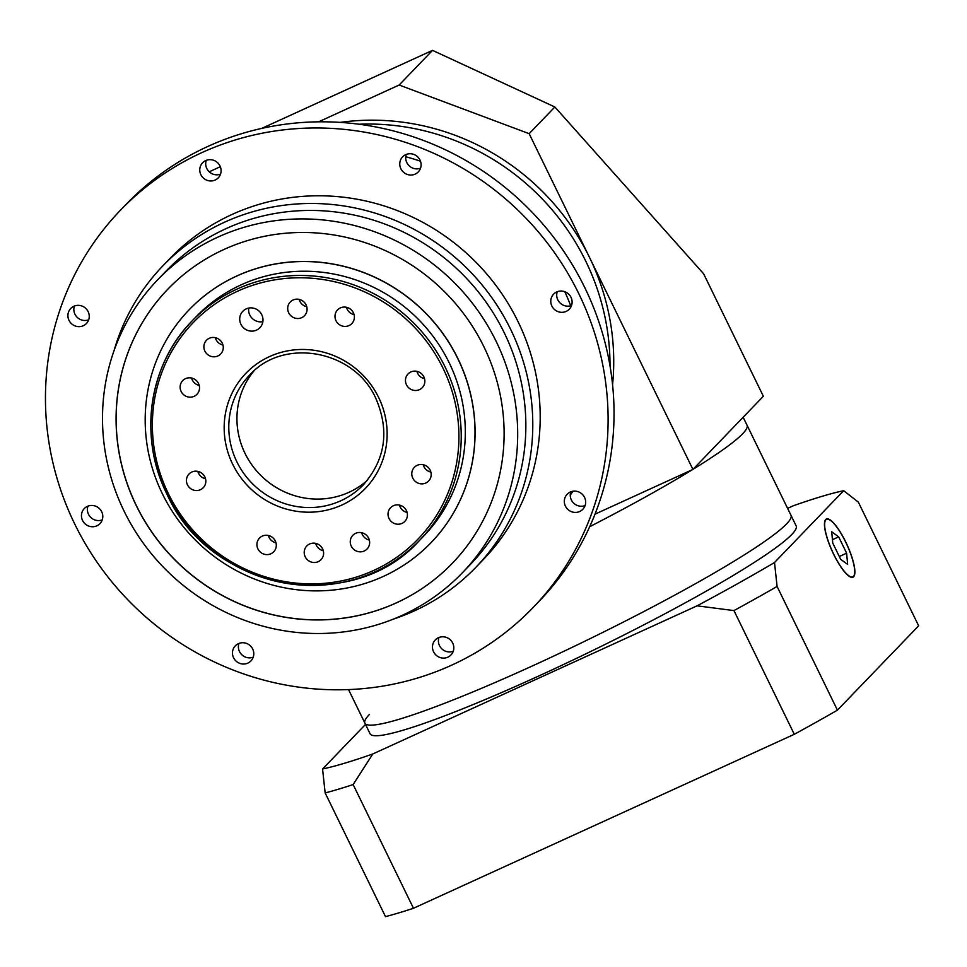 <?xml version="1.0" encoding="UTF-8"?>
<svg xmlns="http://www.w3.org/2000/svg" width="967" height="967" viewBox="0 0 967 967"><rect width="100%" height="100%" fill="white"/><g stroke="black" fill="none" stroke-linecap="round" stroke-linejoin="round"><path stroke-width="1.45" d="M369.358 714.54A237.036 22.773 -26 0 0 364.91 723.159A237.036 22.773 -26 0 0 560.558 652.858A237.036 22.773 -26 0 0 786.534 523.945A237.036 22.773 -26 0 0 790.994 515.338L747.032 425.214A237.036 22.773 154 0 1 742.583 433.82A237.036 22.773 154 0 1 693.061 469.285A237.036 22.773 154 0 0 742.583 433.82A237.036 22.773 154 0 0 747.032 425.214L743.152 417.248M692.541 469.599A237.036 22.773 154 0 1 589.689 526.701A237.036 22.773 154 0 0 692.541 469.599M737.41 423.22L763.362 396.265L703.638 273.818L554.853 106.986L529.154 133.676L692.916 469.43L737.41 423.22M692.916 469.43L595.007 514.166M529.154 133.676L399.153 85.023L432.515 50.369L261.706 128.406M209.21 171.8L220.319 166.723M318.59 121.83L399.153 85.023M554.853 106.986L432.515 50.369M400.87 168.754A10.867 10.456 -136.1 0 0 418.264 171.921A10.867 10.456 -136.1 0 0 419.992 160.014A10.867 10.456 -136.1 0 0 402.61 156.847A10.867 10.456 -136.1 0 0 400.87 168.754M420.548 168.185A10.867 10.456 43.9 0 1 406.261 154.43M551.879 306.043A10.867 10.456 -136.1 0 0 569.273 309.21A10.867 10.456 -136.1 0 0 571.001 297.316A10.867 10.456 -136.1 0 0 553.62 294.149A10.867 10.456 -136.1 0 0 551.879 306.043M571.545 305.475A10.867 10.456 43.9 0 1 557.27 291.72M565.429 506.14A10.867 10.456 -136.1 0 0 582.811 509.307A10.867 10.456 -136.1 0 0 584.552 497.401A10.867 10.456 -136.1 0 0 567.158 494.234A10.867 10.456 -136.1 0 0 565.429 506.14M585.095 505.56A10.867 10.456 43.9 0 1 570.808 491.816M433.579 651.818A10.867 10.456 -136.1 0 0 450.96 654.985A10.867 10.456 -136.1 0 0 452.701 643.079A10.867 10.456 -136.1 0 0 435.307 639.912A10.867 10.456 -136.1 0 0 433.579 651.818M453.245 651.25A10.867 10.456 43.9 0 1 438.958 637.495M233.567 657.753A10.867 10.456 -136.1 0 0 250.949 660.92A10.867 10.456 -136.1 0 0 252.689 649.014A10.867 10.456 -136.1 0 0 235.307 645.847A10.867 10.456 -136.1 0 0 233.567 657.753M253.233 657.173A10.867 10.456 43.9 0 1 238.946 643.43M82.558 520.464A10.867 10.456 -136.1 0 0 99.952 523.63A10.867 10.456 -136.1 0 0 101.68 511.724A10.867 10.456 -136.1 0 0 84.298 508.557A10.867 10.456 -136.1 0 0 82.558 520.464M102.224 519.883A10.867 10.456 43.9 0 1 87.949 506.128M69.02 320.367A10.867 10.456 -136.1 0 0 86.401 323.534A10.867 10.456 -136.1 0 0 88.13 311.628A10.867 10.456 -136.1 0 0 70.748 308.461A10.867 10.456 -136.1 0 0 69.02 320.367M88.686 319.799A10.867 10.456 43.9 0 1 74.399 306.043M200.87 174.689A10.867 10.456 -136.1 0 0 218.252 177.855A10.867 10.456 -136.1 0 0 219.98 165.949A10.867 10.456 -136.1 0 0 202.599 162.782A10.867 10.456 -136.1 0 0 200.87 174.689M220.536 174.12A10.867 10.456 43.9 0 1 206.249 160.365M578.822 293.738A286.413 275.728 -136.1 0 0 120.452 210.238A286.413 275.728 -136.1 0 0 74.737 524.029A286.413 275.728 -136.1 0 0 533.119 607.53A286.413 275.728 -136.1 0 0 578.822 293.738M533.119 607.53L539.042 601.365A286.413 275.728 -136.1 0 0 584.757 287.574A286.413 275.728 -136.1 0 0 126.387 204.073L120.452 210.238M462.359 572.802L470.518 564.329A211.35 203.469 -136.1 0 0 504.242 332.769A211.35 203.469 -136.1 0 0 165.998 271.147L157.839 279.62A211.35 203.469 -136.1 0 0 124.114 511.18A211.35 203.469 -136.1 0 0 462.359 572.802A211.35 203.469 -136.1 0 0 496.083 341.242A211.35 203.469 -136.1 0 0 157.839 279.62M114.094 350.501A217.285 209.174 43.9 0 1 162.843 265.889A217.285 209.174 43.9 0 1 510.576 329.227A217.285 209.174 43.9 0 1 475.897 567.278A217.285 209.174 43.9 0 1 393.182 619.194M240.916 324.271A11.846 11.411 -136.1 0 0 259.893 327.716A11.846 11.411 -136.1 0 0 261.779 314.734A11.846 11.411 -136.1 0 0 242.814 311.277A11.846 11.411 -136.1 0 0 240.916 324.271M248.737 308.086A11.846 11.411 -136.1 0 0 262.855 321.685M406.466 384.769A9.875 9.513 -136.1 0 0 422.277 387.658A9.875 9.513 -136.1 0 0 423.848 376.828A9.875 9.513 -136.1 0 0 408.038 373.951A9.875 9.513 -136.1 0 0 406.466 384.769M416.898 371.34A9.875 9.513 -136.1 0 0 424.549 378.713M412.788 478.145A9.875 9.513 -136.1 0 0 428.599 481.034A9.875 9.513 -136.1 0 0 430.17 470.204A9.875 9.513 -136.1 0 0 414.36 467.327A9.875 9.513 -136.1 0 0 412.788 478.145M423.22 464.716A9.875 9.513 -136.1 0 0 430.859 472.089M389.036 518.517A9.875 9.513 -136.1 0 0 404.835 521.394A9.875 9.513 -136.1 0 0 406.418 510.576A9.875 9.513 -136.1 0 0 390.608 507.699A9.875 9.513 -136.1 0 0 389.036 518.517M399.456 505.088A9.875 9.513 -136.1 0 0 407.107 512.45M351.263 546.137A9.875 9.513 -136.1 0 0 367.061 549.014A9.875 9.513 -136.1 0 0 368.645 538.196A9.875 9.513 -136.1 0 0 352.834 535.319A9.875 9.513 -136.1 0 0 351.263 546.137M361.682 532.708A9.875 9.513 -136.1 0 0 369.334 540.07M305.221 556.811A9.875 9.513 -136.1 0 0 321.02 559.688A9.875 9.513 -136.1 0 0 322.603 548.869A9.875 9.513 -136.1 0 0 306.793 545.98A9.875 9.513 -136.1 0 0 305.221 556.811M315.641 543.381A9.875 9.513 -136.1 0 0 323.292 550.743M257.923 548.905A9.875 9.513 -136.1 0 0 273.721 551.782A9.875 9.513 -136.1 0 0 275.305 540.964A9.875 9.513 -136.1 0 0 259.494 538.087A9.875 9.513 -136.1 0 0 257.923 548.905M268.355 535.476A9.875 9.513 -136.1 0 0 275.994 542.838M187.453 484.83A9.875 9.513 -136.1 0 0 203.263 487.706A9.875 9.513 -136.1 0 0 204.835 476.888A9.875 9.513 -136.1 0 0 189.024 474.011A9.875 9.513 -136.1 0 0 187.453 484.83M197.884 471.4A9.875 9.513 -136.1 0 0 205.524 478.774M181.131 391.454A9.875 9.513 -136.1 0 0 196.942 394.331A9.875 9.513 -136.1 0 0 198.513 383.512A9.875 9.513 -136.1 0 0 182.703 380.635A9.875 9.513 -136.1 0 0 181.131 391.454M191.563 378.024A9.875 9.513 -136.1 0 0 199.202 385.398M204.883 351.094A9.875 9.513 -136.1 0 0 220.694 353.97A9.875 9.513 -136.1 0 0 222.265 343.152A9.875 9.513 -136.1 0 0 206.467 340.275A9.875 9.513 -136.1 0 0 204.883 351.094M215.315 337.664A9.875 9.513 -136.1 0 0 222.966 345.026M288.698 312.8A9.875 9.513 -136.1 0 0 304.508 315.677A9.875 9.513 -136.1 0 0 306.08 304.859A9.875 9.513 -136.1 0 0 290.281 301.982A9.875 9.513 -136.1 0 0 288.698 312.8M299.129 299.371A9.875 9.513 -136.1 0 0 306.781 306.732M335.996 320.706A9.875 9.513 -136.1 0 0 351.807 323.582A9.875 9.513 -136.1 0 0 353.378 312.764A9.875 9.513 -136.1 0 0 337.58 309.887A9.875 9.513 -136.1 0 0 335.996 320.706M346.428 307.276A9.875 9.513 -136.1 0 0 354.079 314.638M253.717 371.195A79.016 76.067 -136.1 0 0 245.014 453.354A79.016 76.067 -136.1 0 0 367.218 480.466M166.965 493.98A158.02 152.121 43.9 0 1 192.179 320.851C148.737 364.74 138.208 437.048 166.928 494.052C209.573 590.922 351.831 616.849 419.859 540.045L423.933 535.815A158.02 152.121 -136.1 0 0 449.159 362.685A158.02 152.121 -136.1 0 0 196.265 316.608L192.179 320.851A158.02 152.121 43.9 0 1 445.074 366.916A158.02 152.121 43.9 0 1 419.859 540.045A158.02 152.121 43.9 0 1 167.001 494.064M431.052 542.656L431.125 542.584A167.895 161.634 -136.1 0 0 431.125 542.584A167.895 161.634 -136.1 0 0 457.923 358.636A167.895 161.634 -136.1 0 0 189.218 309.682A167.895 161.634 -136.1 0 0 189.181 309.73A167.895 161.634 -136.1 0 0 162.347 493.714A167.895 161.634 -136.1 0 0 431.052 542.656A167.895 161.634 -136.1 0 0 457.85 358.709A167.895 161.634 -136.1 0 0 189.145 309.766L189.218 309.682M136.274 505.62A197.522 190.161 -136.1 0 0 452.399 563.205A197.522 190.161 -136.1 0 0 483.923 346.802A197.522 190.161 -136.1 0 0 167.799 289.218A197.522 190.161 -136.1 0 0 136.274 505.62M167.835 289.181A197.522 190.161 -136.1 0 0 136.347 505.548A197.522 190.161 -136.1 0 0 452.435 563.169M475.897 567.278L483.307 559.579A217.285 209.174 -136.1 0 0 517.986 321.527A217.285 209.174 -136.1 0 0 170.252 258.189L162.843 265.889M853.462 576.368A31.609 7.99 65.4 0 0 846.282 543.345A31.609 7.99 65.4 0 0 826.543 519.352A31.609 7.99 65.4 0 0 825.878 519.823A31.609 7.99 65.4 0 0 833.058 552.846A31.609 7.99 65.4 0 0 852.809 576.84A31.609 7.99 65.4 0 0 853.462 576.368M825.709 519.46A31.996 8.099 65.4 0 0 832.974 552.894A31.996 8.099 65.4 0 0 852.967 577.202A31.996 8.099 65.4 0 0 853.631 576.719A31.996 8.099 65.4 0 0 846.367 543.285A31.996 8.099 65.4 0 0 826.374 518.989A31.996 8.099 65.4 0 0 825.709 519.46M796.167 525.939A237.036 22.773 154 0 1 791.707 534.558A237.036 22.773 154 0 1 565.731 663.459A237.036 22.773 154 0 1 370.071 733.76L364.91 723.159A237.036 22.773 -26 0 0 560.558 652.858A237.036 22.773 -26 0 0 786.534 523.945A237.036 22.773 -26 0 0 790.994 515.338L796.167 525.939M697.062 605.838A316.04 30.364 -26 0 0 774.507 562.528L843.671 490.692L858.321 502.103L918.65 625.806L837.434 710.165L777.093 586.461A335.803 32.262 154 0 1 733.953 610.588L697.062 605.838L372.791 753.97L353.136 784.563A335.803 32.262 154 0 1 325.154 792.94L322.567 768.995L365.514 724.404M843.671 490.692A316.04 30.364 -26 0 0 793.448 505.717L787.597 508.388M322.567 768.995A316.04 30.364 -26 0 0 372.791 753.97M837.434 710.165A335.803 32.262 154 0 1 794.294 734.291L733.953 610.588M794.294 734.291L413.465 908.267L353.136 784.563M413.465 908.267A335.803 32.262 154 0 1 385.495 916.631L325.154 792.94M774.507 562.528L777.093 586.461M847.636 564.414L846.621 553.172L838.655 536.854L831.705 531.765L832.72 543.007L840.686 559.337L847.636 564.414M832.43 539.695L838.655 536.854M839.308 556.508L846.621 553.172M420.5 161.223A237.036 228.188 -136.1 0 0 405.753 156.751A237.036 228.188 -136.1 0 1 420.5 161.223M585.784 261.223A237.036 228.188 -136.1 0 0 358.926 124.223A237.036 228.188 -136.1 0 1 585.784 261.223A237.036 228.188 -136.1 0 1 610.02 365.961A237.036 228.188 -136.1 0 0 585.784 261.223M570.385 493.496A237.036 228.188 -136.1 0 0 571.751 491.502A237.036 228.188 -136.1 0 1 570.385 493.496M570.687 305.765A237.036 228.188 -136.1 0 0 564.813 291.708A237.036 228.188 -136.1 0 1 570.687 305.765M612.57 384.636A237.036 228.188 -136.1 0 0 589.495 257.367A237.036 228.188 -136.1 0 0 340.166 122.386M570.252 495.031A237.036 228.188 -136.1 0 0 572.984 491.236M232.648 464.184A82.957 79.862 43.9 0 1 269.455 356.618A82.957 79.862 43.9 0 1 378.653 397.485A82.957 79.862 43.9 0 1 341.847 505.052A82.957 79.862 43.9 0 1 232.648 464.184M249.474 375.269A79.016 76.067 -136.1 0 0 236.867 461.827A79.016 76.067 -136.1 0 0 363.314 484.866C385.482 459.385 389.665 430.581 375.849 398.44C354.478 349.921 283.307 336.987 249.474 375.269M442.971 368.101A156.05 150.223 -136.1 0 0 237.556 291.224A156.05 150.223 -136.1 0 0 168.331 493.569A156.05 150.223 -136.1 0 0 373.745 570.433A156.05 150.223 -136.1 0 0 442.971 368.101M364.91 723.159L348.531 689.592M825.383 519.871L826.543 519.352M851.649 577.372L852.809 576.84"/></g></svg>
